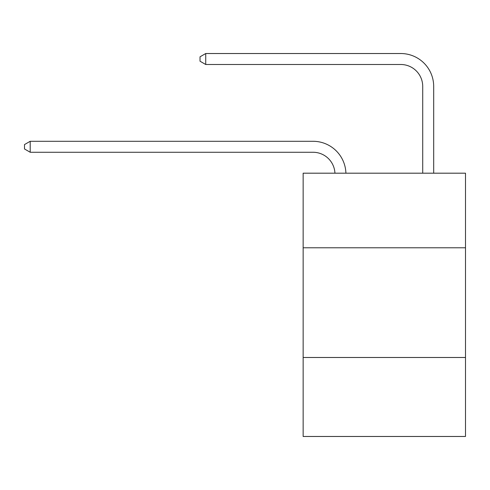 <?xml version="1.0" encoding="UTF-8"?>
<svg xmlns="http://www.w3.org/2000/svg" width="490" height="490" viewBox="0 0 490 490"><rect width="100%" height="100%" fill="white"/><g stroke="black" fill="none" stroke-linecap="round" stroke-linejoin="round"><path stroke-width="0.73" d="M303.145 247.787L465.5 247.787L465.5 173.191L303.145 173.191L303.145 436.474L465.5 436.474L465.5 357.486L303.145 357.486M465.5 357.486L465.5 247.787M334.933 173.191A21.94 21.94 0 0 0 313.012 152.261A21.94 21.94 0 0 1 334.933 173.191A21.94 21.94 0 0 0 313.012 152.261A21.94 21.94 0 0 1 334.933 173.191A21.94 21.94 0 0 0 313.012 152.261A21.94 21.94 0 0 1 334.933 173.191A21.94 21.94 0 0 0 313.012 152.261A21.94 21.94 0 0 1 334.933 173.191A21.94 21.94 0 0 0 313.012 152.261A21.94 21.94 0 0 1 334.933 173.191A21.94 21.94 0 0 0 313.012 152.261A21.94 21.94 0 0 1 334.933 173.191A21.94 21.94 0 0 0 313.012 152.261A21.94 21.94 0 0 1 334.933 173.191A21.94 21.94 0 0 0 313.012 152.261A21.94 21.94 0 0 1 334.933 173.191A21.94 21.94 0 0 0 313.012 152.261A21.94 21.94 0 0 1 334.933 173.191A21.94 21.94 0 0 0 313.012 152.261A21.94 21.94 0 0 1 334.933 173.191A21.94 21.94 0 0 0 313.012 152.261A21.94 21.94 0 0 1 334.933 173.191A21.94 21.94 0 0 0 313.012 152.261A21.94 21.94 0 0 1 334.933 173.191A21.94 21.94 0 0 0 313.012 152.261A21.94 21.94 0 0 1 334.933 173.191A21.94 21.94 0 0 0 313.012 152.261A21.94 21.94 0 0 1 334.933 173.191A21.94 21.94 0 0 0 313.012 152.261A21.94 21.94 0 0 1 334.933 173.191A21.94 21.94 0 0 0 313.012 152.261A21.94 21.94 0 0 1 334.933 173.191A21.94 21.94 0 0 0 313.012 152.261A21.94 21.94 0 0 1 334.933 173.191A21.94 21.94 0 0 0 313.012 152.261L30.202 152.261L24.5 148.966L24.5 144.581L30.202 141.285L313.012 141.285A32.91 32.91 0 0 1 345.909 173.191M422.717 173.191L422.717 86.436A21.94 21.94 0 0 0 400.777 64.496L205.727 64.496L200.024 61.207L200.024 56.816L205.727 53.526L400.777 53.526A32.91 32.91 0 0 1 433.687 86.436L433.687 173.191M30.202 141.285L313.012 141.285L30.202 141.285L313.012 141.285L30.202 141.285L313.012 141.285L30.202 141.285L313.012 141.285L30.202 141.285L313.012 141.285L30.202 141.285L313.012 141.285L30.202 141.285L313.012 141.285L30.202 141.285L313.012 141.285L30.202 141.285L313.012 141.285L30.202 141.285L313.012 141.285L30.202 141.285L313.012 141.285L30.202 141.285L313.012 141.285L30.202 141.285L313.012 141.285L30.202 141.285L313.012 141.285L30.202 141.285L313.012 141.285L30.202 141.285L313.012 141.285L30.202 141.285L313.012 141.285L30.202 141.285L30.202 152.261M422.717 86.436A21.94 21.94 0 0 0 400.777 64.496A21.94 21.94 0 0 1 422.717 86.436A21.94 21.94 0 0 0 400.777 64.496A21.94 21.94 0 0 1 422.717 86.436A21.94 21.94 0 0 0 400.777 64.496A21.94 21.94 0 0 1 422.717 86.436A21.94 21.94 0 0 0 400.777 64.496A21.94 21.94 0 0 1 422.717 86.436A21.94 21.94 0 0 0 400.777 64.496A21.94 21.94 0 0 1 422.717 86.436A21.94 21.94 0 0 0 400.777 64.496A21.94 21.94 0 0 1 422.717 86.436A21.94 21.94 0 0 0 400.777 64.496A21.94 21.94 0 0 1 422.717 86.436A21.94 21.94 0 0 0 400.777 64.496A21.94 21.94 0 0 1 422.717 86.436A21.94 21.94 0 0 0 400.777 64.496A21.94 21.94 0 0 1 422.717 86.436A21.94 21.94 0 0 0 400.777 64.496A21.94 21.94 0 0 1 422.717 86.436A21.94 21.94 0 0 0 400.777 64.496A21.94 21.94 0 0 1 422.717 86.436A21.94 21.94 0 0 0 400.777 64.496A21.94 21.94 0 0 1 422.717 86.436A21.94 21.94 0 0 0 400.777 64.496A21.94 21.94 0 0 1 422.717 86.436A21.94 21.94 0 0 0 400.777 64.496A21.94 21.94 0 0 1 422.717 86.436A21.94 21.94 0 0 0 400.777 64.496A21.94 21.94 0 0 1 422.717 86.436A21.94 21.94 0 0 0 400.777 64.496A21.94 21.94 0 0 1 422.717 86.436A21.94 21.94 0 0 0 400.777 64.496A21.94 21.94 0 0 1 422.717 86.436M205.727 53.526L400.777 53.526L205.727 53.526L400.777 53.526L205.727 53.526L400.777 53.526L205.727 53.526L400.777 53.526L205.727 53.526L400.777 53.526L205.727 53.526L400.777 53.526L205.727 53.526L400.777 53.526L205.727 53.526L400.777 53.526L205.727 53.526L400.777 53.526L205.727 53.526L400.777 53.526L205.727 53.526L400.777 53.526L205.727 53.526L400.777 53.526L205.727 53.526L400.777 53.526L205.727 53.526L400.777 53.526L205.727 53.526L400.777 53.526L205.727 53.526L400.777 53.526L205.727 53.526L400.777 53.526L205.727 53.526L205.727 64.496"/></g></svg>
